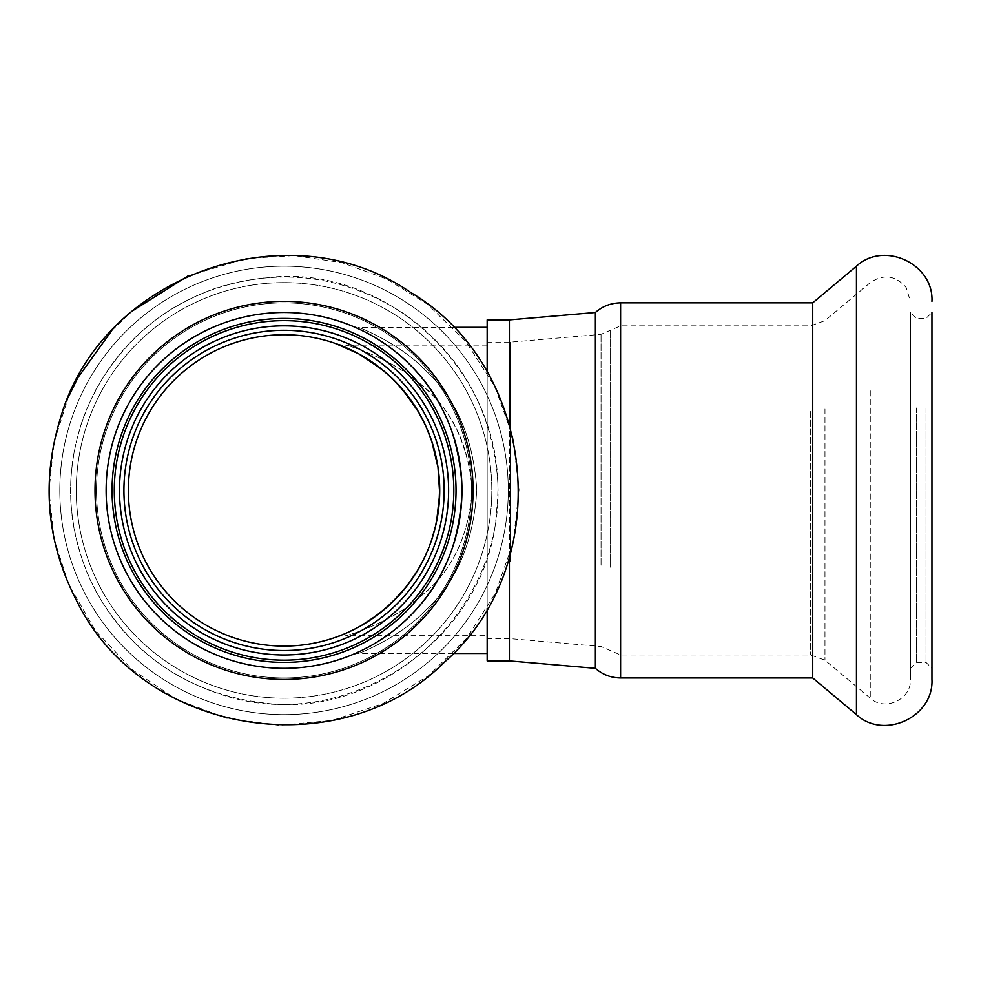 <?xml version="1.0" encoding="UTF-8"?>
<svg xmlns="http://www.w3.org/2000/svg" width="981" height="981" viewBox="0 0 981 981"><rect width="100%" height="100%" fill="white"/><g stroke="black" fill="none" stroke-linecap="round" stroke-linejoin="round"><path stroke-width="0.74" stroke-dasharray="4.91 3.68" d="M487.165 653.493L487.165 327.323M487.165 372.228L487.165 608.588L487.165 372.228M487.165 635.7L487.165 345.116L487.165 635.7L345.692 635.7C350.72 634.805 393.54 620.948 419.279 597.404C451.64 572.818 469.31 536.166 472.302 487.447C466.809 438.446 447.385 402.345 414.043 379.169C389.347 358.396 349.91 345.876 345.692 345.116C350.953 346.06 394.718 360.297 420.726 384.65C452.204 409.2 469.409 445.337 472.302 493.051C467.79 538.728 450.402 573.284 420.126 596.681C394.227 620.703 350.855 634.768 345.692 635.7A32.618 32.618 -92 0 0 335.012 637.503L335.453 637.356M133.109 572.867A171.982 171.982 0 0 0 363.743 642.813A171.982 171.982 0 0 0 437.869 413.492A171.982 171.982 0 0 0 204.342 338.004A171.982 171.982 0 0 0 133.109 572.867M443.167 410.831A177.917 177.917 0 0 0 135.562 392.388A177.917 177.917 0 0 0 273.392 668A177.917 177.917 0 0 0 443.167 410.831M119.449 580.323A187.555 187.555 0 0 0 444.209 587.987A187.555 187.555 0 0 0 288.475 302.908A187.555 187.555 0 0 0 119.449 580.323A187.555 187.555 0 0 0 444.209 587.987A187.555 187.555 0 0 0 288.475 302.908A187.555 187.555 0 0 0 119.449 580.323A187.555 187.555 0 0 0 444.209 587.987A187.555 187.555 0 0 0 288.475 302.908A187.555 187.555 0 0 0 119.449 580.323M127.91 575.712A177.917 177.917 0 0 0 459.5 460.898A177.917 177.917 0 0 0 225.838 322.283A177.917 177.917 0 0 0 127.91 575.712M127.91 405.116A177.917 177.917 0 0 1 459.5 519.93A177.917 177.917 0 0 1 284.049 668.319A177.917 177.917 0 0 1 127.91 405.116M352.473 326.183A14.825 14.825 0 0 0 358.175 327.323C361.437 328.132 400.64 344.221 425.067 369.984C455.883 397.906 473.124 437.636 476.778 489.163C473.872 541.205 456.925 581.475 425.938 609.986C401.364 636.277 361.548 652.659 358.175 653.493L352.473 654.634C355.649 653.775 392.658 637.135 415.417 610.39C443.804 581.696 459.316 541.279 461.953 489.139C458.556 437.134 442.578 397.072 414.056 368.954C391.529 343.142 355.465 326.98 352.473 326.183C355.637 327.029 392.572 343.632 415.306 370.315C443.461 398.715 459.01 438.74 461.965 490.414C458.998 542.088 443.449 582.125 415.306 610.513C392.547 637.196 355.637 653.787 352.473 654.634A14.825 14.825 -162.5 0 1 358.175 653.493L453.234 653.493M119.449 400.493A187.555 187.555 0 0 1 444.209 392.829A187.555 187.555 0 0 1 288.475 677.908A187.555 187.555 0 0 1 119.449 400.493A187.555 187.555 0 0 1 444.209 392.829A187.555 187.555 0 0 1 288.475 677.908A187.555 187.555 0 0 1 119.449 400.493M139.621 569.311A164.575 164.575 0 0 0 424.589 576.031A164.575 164.575 0 0 0 287.924 325.888A164.575 164.575 0 0 0 139.621 569.311A164.575 164.575 0 0 0 424.589 576.031A164.575 164.575 0 0 0 287.924 325.888A164.575 164.575 0 0 0 139.621 569.311M342.344 634.756L356.851 628.012L371.137 619.44M418.298 569.213L428.562 548.293L433.05 535.491L436.631 521.303M487.165 345.116L345.692 345.116A32.618 32.618 0 0 1 335.012 343.313L335.539 343.497M342.774 346.232L358.114 353.479L372.535 362.332M418.2 411.444L426.404 427.409L431.37 440.101L436.57 459.243L438.752 473.026M431.689 539.758L425.999 554.314L415.539 573.738M361.315 625.559L342.271 634.793M461.622 501.414A177.917 177.917 0 0 1 185.728 638.692A177.917 177.917 0 0 1 204.784 331.124A177.917 177.917 0 0 1 461.622 501.414M238.972 341.4A155.672 155.672 0 0 1 438.041 467.63A155.672 155.672 0 0 1 284.049 646.087A155.672 155.672 0 0 1 238.972 341.4A155.672 155.672 0 0 1 438.041 467.63A155.672 155.672 0 0 1 284.049 646.087A155.672 155.672 0 0 1 238.972 341.4M133.109 407.961A171.982 171.982 0 0 1 455.699 501.046A171.982 171.982 0 0 1 236.36 655.651A171.982 171.982 0 0 1 133.109 407.961A171.982 171.982 0 0 1 363.743 338.004A171.982 171.982 0 0 1 437.869 567.337A171.982 171.982 0 0 1 204.342 642.813A171.982 171.982 0 0 1 133.109 407.961M139.621 411.505A164.575 164.575 0 0 1 424.589 404.785A164.575 164.575 0 0 1 287.924 654.94A164.575 164.575 0 0 1 139.621 411.505A164.575 164.575 0 0 1 424.589 404.785A164.575 164.575 0 0 1 287.924 654.94A164.575 164.575 0 0 1 139.621 411.505A164.575 164.575 0 0 1 424.589 404.785A164.575 164.575 0 0 1 287.924 654.94A164.575 164.575 0 0 1 139.621 411.505M443.167 569.986A177.917 177.917 0 0 1 135.562 588.428A177.917 177.917 0 0 1 273.392 312.816A177.917 177.917 0 0 1 443.167 569.986M453.234 327.323L358.175 327.323C361.597 328.169 401.609 344.65 426.257 371.149C456.741 399.353 473.59 439.108 476.791 490.414C473.578 541.733 456.729 581.488 426.232 609.679C401.597 636.166 361.597 652.659 358.175 653.493M926.015 407.961L926.015 662.396L926.015 407.961M931.95 501.414L931.95 312.498L931.95 501.414M916.377 407.961L916.377 662.396L916.377 407.961M910.454 569.986L910.454 312.498L910.454 569.986M487.165 319.904L487.165 660.912M509.409 319.904L509.409 660.912M509.409 557.012L509.409 423.804M487.165 561.488L487.165 342.148L487.165 561.488M595.381 668.319L595.381 312.498M510.365 561.488L510.365 342.148L510.365 561.488M812.722 677.957L812.722 302.859M931.95 679.441L931.95 312.498L926.015 318.42L916.377 318.42L910.454 312.498M910.454 399.782L910.454 679.441L910.454 399.782M87.26 597.92A224.244 224.244 0 0 0 475.54 607.08A224.244 224.244 0 0 0 289.334 266.231A224.244 224.244 0 0 0 87.26 597.92M118.149 581.034A189.039 189.039 0 0 0 445.472 588.759A189.039 189.039 0 0 0 288.5 301.425A189.039 189.039 0 0 0 118.149 581.034M101.705 590.022A207.776 207.776 0 0 0 461.487 598.508A207.776 207.776 0 0 0 288.954 282.7A207.776 207.776 0 0 0 101.705 590.022M87.26 382.897A224.244 224.244 0 0 1 475.54 373.736A224.244 224.244 0 0 1 289.334 714.585A224.244 224.244 0 0 1 87.26 382.897M118.149 399.782A189.039 189.039 0 0 1 445.472 392.057A189.039 189.039 0 0 1 288.5 679.392A189.039 189.039 0 0 1 118.149 399.782A189.039 189.039 0 0 1 445.472 392.057A189.039 189.039 0 0 1 288.5 679.392A189.039 189.039 0 0 1 118.149 399.782M237.684 337.145A160.124 160.124 0 0 1 444.099 485.742A160.124 160.124 0 0 1 246.697 646.111A160.124 160.124 0 0 1 237.684 337.145M135.059 409.016A169.774 169.774 0 0 1 429.028 402.075A169.774 169.774 0 0 1 288.046 660.139A169.774 169.774 0 0 1 135.059 409.016M101.705 390.794A207.776 207.776 0 0 1 461.487 382.308A207.776 207.776 0 0 1 288.954 698.129A207.776 207.776 0 0 1 101.705 390.794M810.686 411.505L810.686 654.977L810.686 411.505M824.972 409.016L824.972 660.188L824.972 409.016M620.605 411.505L620.605 654.977L620.605 411.505M620.605 677.957L620.605 302.859M856.45 714.646L856.45 266.17M870.27 390.794L870.27 698.178L870.27 390.794M610.182 567.263L610.182 330.106L610.182 567.263M601.046 565.24L601.046 334.325L601.046 565.24M96.69 592.769C67.149 536.276 62.71 477.87 83.36 417.563C108.351 353.258 153.428 309.8 218.616 287.188C284.735 267.519 346.71 276.507 404.515 314.153C456.484 351.075 486.956 401.094 495.932 464.209C516.055 598.508 389.911 720.765 263.386 702.911C189.64 693.714 134.066 657.012 96.69 592.769M111.773 330.572L132.165 311.087M187.996 275.943L246.672 258.408L294.496 255.649L341.879 262.638L386.87 279.107L427.581 304.343L465.889 341.56L494.804 386.465L512.83 436.741L519.035 489.789L513.112 542.861L495.356 593.235L466.674 638.288L428.562 675.713L382.995 703.561L332.314 720.397L279.131 725.351L226.206 718.178L176.273 699.232L131.908 669.508L95.39 630.525L68.621 584.308L54.029 538.52L49.05 490.721L53.906 442.909L68.376 397.084M96.69 388.059C64.979 449.323 62.195 511.874 88.339 575.724C114.875 633.677 158.297 672.991 218.616 693.628C346.747 738.57 490.488 637.564 496.644 509.936C511.653 380.174 392.032 264.38 270.069 277.365C193.392 284.674 135.586 321.572 96.69 388.059M910.454 668.319L916.377 662.396L926.015 662.396L931.95 668.319M487.165 342.148L510.365 342.148L601.046 334.325L620.605 325.839L810.686 325.839L824.972 320.64L870.27 282.638C883.66 273.76 895.628 275.391 906.162 287.531L910.454 301.375M487.165 638.668L510.365 638.668L601.046 646.491L620.605 654.977L810.686 654.977L824.972 660.188L870.27 698.178C884.887 711.801 911.484 699.416 910.454 679.441"/><path stroke-width="1.47" d="M453.234 327.323L487.165 327.323L487.165 372.228L487.165 319.904L509.409 319.904L595.381 312.498L595.381 668.319L509.409 660.912L509.409 557.012M509.409 660.912L487.165 660.912L487.165 608.588L487.165 653.493L453.234 653.493M133.109 572.867A171.982 171.982 0 0 0 455.699 479.77A171.982 171.982 0 0 0 236.36 325.165A171.982 171.982 0 0 0 133.109 572.867M461.622 479.402A177.917 177.917 0 0 0 185.728 342.124A177.917 177.917 0 0 0 204.784 649.692A177.917 177.917 0 0 0 461.622 479.402M139.621 569.311A164.575 164.575 0 0 0 424.589 576.031A164.575 164.575 0 0 0 287.924 325.888A164.575 164.575 0 0 0 139.621 569.311M192.546 364.466A155.672 155.672 0 0 1 432.106 442.308A155.672 155.672 0 0 1 284.049 646.087A155.672 155.672 0 0 1 192.546 364.466M335.453 637.356L342.344 634.756M371.137 619.44L385.435 608.539L399.819 594.474L409.2 582.996L418.298 569.213M436.631 521.303L439.684 493.75L437.992 467.263L431.787 441.352L425.889 426.257L418.397 411.762L402.688 389.616L391.677 377.943L381.621 369.114L358.727 353.81L335.012 343.313M335.539 343.497L342.774 346.232M372.535 362.332L386.919 373.577L396.385 382.639L410.181 399.169L418.2 411.444M438.752 473.026L439.684 486.858L438.936 505.938L435.699 525.546L431.689 539.758M415.539 573.738L406.808 586.135L391.873 602.69L377.771 614.707L361.315 625.559M342.271 634.793L335.551 637.319M509.409 423.804L509.409 319.904M812.722 677.957L620.605 677.957L620.605 302.859L812.722 302.859L812.722 677.957L856.45 714.646C883.93 740.238 933.887 716.964 931.95 679.441L931.95 312.498M118.149 581.034A189.039 189.039 0 0 0 445.472 588.759A189.039 189.039 0 0 0 288.5 301.425A189.039 189.039 0 0 0 118.149 581.034M135.059 571.8A169.774 169.774 0 0 0 429.028 578.741A169.774 169.774 0 0 0 288.046 320.689A169.774 169.774 0 0 0 135.059 571.8M189.922 360.873A160.124 160.124 0 0 0 143.52 567.177A160.124 160.124 0 0 0 366.747 627.521A160.124 160.124 0 0 0 417.489 401.916A160.124 160.124 0 0 0 189.922 360.873M812.722 302.859L856.45 266.17L856.45 714.646M77.818 603.07C144.06 735.345 340.027 766.909 444.454 662.138C556.092 565.081 537.944 367.421 410.487 292.326C288.721 208.34 101.779 275.072 60.748 417.195C40.822 481.512 46.512 543.462 77.818 603.07M68.376 397.084L77.818 377.746L111.773 330.572M132.165 311.087L187.996 275.943M620.605 302.859C611.016 302.97 602.604 306.182 595.381 312.498M620.605 677.957C611.016 677.846 602.604 674.634 595.381 668.319M856.45 266.17C883.93 240.578 933.887 263.864 931.95 301.375"/></g></svg>
